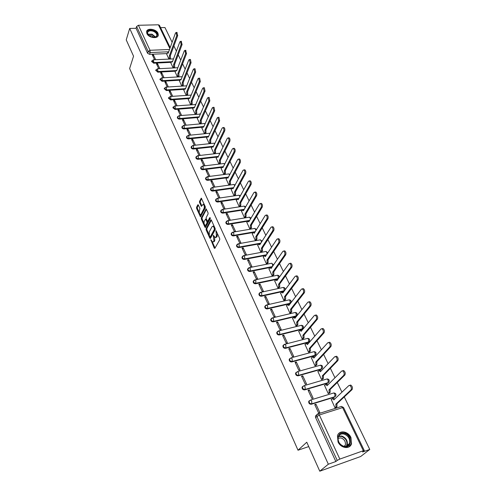 <?xml version="1.0" encoding="UTF-8"?>
<svg xmlns="http://www.w3.org/2000/svg" width="496" height="496" viewBox="0 0 496 496"><rect width="100%" height="100%" fill="white"/><g stroke="black" fill="none" stroke-linecap="round" stroke-linejoin="round"><path stroke-width="0.74" d="M210.843 239.704L214.26 248.118L214.842 248.366L219.728 239.735L219.678 238.52L216.002 230.615L216.454 236.4L215.146 237.553L213.305 235.24L213.95 240.882L213.553 241.602L212.672 242.017L210.843 239.704M253.599 280.866L253.177 281.53C253.227 282.999 254.045 283.749 255.638 283.768L277.996 279.081M259.371 293.266L258.924 293.961C258.962 295.467 259.792 296.224 261.404 296.242L284.103 291.208M265.242 305.883L264.771 306.596C264.802 308.14 265.633 308.921 267.27 308.927L289.707 303.781L290.588 303.056M271.225 318.717L270.717 319.455C270.742 321.042 271.579 321.836 273.24 321.836L295.771 316.442L296.633 315.735M277.307 331.774L276.768 332.537C276.78 334.161 277.63 334.974 279.31 334.974L301.94 329.313L302.783 328.631M283.501 345.055L282.925 345.842C282.931 347.516 283.786 348.347 285.491 348.341L308.214 342.407L309.039 341.75M289.813 358.577L289.193 359.389C289.187 361.107 290.055 361.956 291.784 361.944L314.6 355.737L315.406 355.099M296.236 372.341L295.579 373.178C295.56 374.939 296.428 375.813 298.189 375.794L321.098 369.297L321.879 368.683M302.777 386.353L302.07 387.215C302.045 389.025 302.92 389.918 304.705 389.893L327.713 383.104L328.47 382.515M309.293 400.7L308.692 401.506C308.648 403.366 309.535 404.283 311.345 404.252L334.447 397.153L335.321 396.273M338.024 441.893C340.764 448.353 349.866 449.593 351.515 443.777L350.945 437.478C348.155 431.049 339.09 429.852 337.46 435.742L338.024 441.893M146.89 33.579C148.67 37.987 158.094 39.19 158.311 35.08L157.976 33.257C156.172 28.886 146.797 27.664 146.568 31.806L146.89 33.579M198.35 204.991L197.799 204.805L196.559 207.297L196.614 208.463L200.477 216.857L205.319 207.812L205.263 206.621L201.314 198.171L199.504 201.395L199.559 202.573L201.388 206.361L203.186 204.296C204.247 205.263 204.544 206.627 204.092 208.382L201.091 214.247L200.365 214.632C199.318 213.677 199.014 212.325 199.454 210.583L199.894 208.432L198.35 204.991M363.351 450.715L342.606 407.6L319.35 414.978L339.828 459.079L363.351 450.715L364.293 450.554L362.619 451.986L369.768 449.444L360.691 456.506L319.777 471.2L306.776 442.215L298.009 450.219L129.623 68.535L133.554 56.197L126.232 39.885L129.692 28.446L328.333 464.206L335.86 461.522L337.237 460.406L316.845 416.299L316.708 414.842L317.49 414.024M319.777 471.2L328.333 464.206M206.088 228.699L206.144 229.877L209.833 238.179L210.409 238.409L215.196 229.691L215.146 228.489L211.358 220.112L210.775 219.902L206.088 228.699L206.857 228.575L206.913 229.753L209.027 234.503M204.978 227.261L201.339 219.089L201.283 217.918L206.15 208.878L208.029 212.741L208.084 213.937L206.187 217.558L206.243 218.742L207.588 221.433L209.851 217.533L210.298 218.519L205.542 227.478L204.978 227.261L205.722 227.143M167.022 53.587L149.55 54.343L150.158 52.564L148.18 51.491L136.617 26.48L138.415 25.277L158.435 24.8L159.414 25.265L170.19 47.635M369.768 449.444L344.267 396.912M341.961 392.156L337.261 382.478M334.974 377.772L330.379 368.311M328.116 363.642L323.628 354.398M321.383 349.773L316.994 340.727M314.768 336.152L310.477 327.304M308.276 322.766L304.073 314.117M301.89 309.616L297.78 301.153M295.616 296.695L291.598 288.418M289.453 283.997L285.522 275.9M283.396 271.517L279.546 263.587M277.438 259.247L273.674 251.484M271.585 247.182L267.896 239.587M265.825 235.321L262.217 227.881M260.158 223.653L256.624 216.374M254.591 212.176L251.125 205.046M249.11 200.88L245.718 193.905M243.716 189.776L240.399 182.937M238.409 178.845L235.16 172.143M233.188 168.082L230.001 161.522M228.048 157.492L224.924 151.069M222.983 147.07L219.926 140.771M218.004 136.809L215.01 130.64M213.1 126.703L210.161 120.658M208.27 116.752L205.394 110.825M203.509 106.95L200.688 101.141M198.822 97.297L196.063 91.605M194.209 87.792L191.499 82.206M189.658 78.424L187.004 72.949M185.182 69.192L182.571 63.823M180.761 60.09L178.207 54.833M176.409 51.131L173.904 45.967M172.124 42.29L164.963 27.54L160.561 27.652M129.692 28.446L136.053 28.284L136.617 26.48M335.86 461.522L315.568 417.52L315.431 416.063L316.467 415.071M339.828 459.079L337.237 460.406M331.254 399.497L335.005 407.817L336.176 407.352M315.964 404.209L314.724 404.593L318.624 412.988L319.864 412.598L315.964 404.209L314.991 405.164M309.299 389.881L308.066 390.247L311.891 398.493L313.131 398.114L309.299 389.881L308.351 390.86M324.514 385.373L328.209 393.545L329.375 393.099M302.752 375.813L301.518 376.166L305.282 384.257L306.516 383.898L302.752 375.813L301.822 376.817M317.899 371.504L321.532 379.527L322.691 379.093M296.323 361.993L295.095 362.328L298.79 370.283L300.018 369.935L296.323 361.993L295.418 363.022M311.401 357.876L314.972 365.757L316.132 365.335M290.005 348.421L288.784 348.738L292.411 356.55L293.632 356.221L290.005 348.421L289.118 349.463M305.015 344.491L308.531 352.228L309.678 351.819M283.799 335.079L282.584 335.383L286.149 343.058L287.364 342.748L283.799 335.079L282.937 336.145M298.741 331.328L302.194 338.929L303.341 338.539M283.067 345.507L283.334 345.179M277.698 321.972L276.489 322.264L279.992 329.809L281.201 329.505L277.698 321.972L276.855 323.057M292.578 318.395L295.976 325.866L297.116 325.481M271.703 309.089L270.5 309.368L273.941 316.783L275.15 316.498L271.703 309.089L270.884 310.192M286.514 305.679L289.856 313.026L290.991 312.654M265.813 296.428L264.61 296.689L267.995 303.98L269.198 303.707L265.813 296.428L265.013 297.544M280.556 293.179L283.842 300.396L284.977 300.043M260.016 283.979L258.825 284.227L262.155 291.394L263.345 291.133L260.016 283.979L259.234 285.113M274.697 280.891L277.934 287.984L279.056 287.637M254.324 271.734L253.134 271.975L256.407 279.019L257.598 278.771L254.324 271.734L253.555 272.887M268.937 268.801L272.118 275.776L273.24 275.441M248.719 259.699L247.535 259.923L250.753 266.854L251.937 266.619L248.719 259.699L247.975 260.865M263.271 256.909L266.402 263.773L267.518 263.45M243.207 247.857L242.036 248.074L245.198 254.888L246.376 254.665L243.207 247.857L242.482 249.042M257.697 245.216L260.778 251.962L261.888 251.652M237.789 236.214L236.617 236.412L239.729 243.114L240.907 242.91L237.789 236.214L237.082 237.41M252.216 233.709L255.248 240.349L256.345 240.045M232.457 224.756L231.291 224.948L234.354 231.539L235.526 231.341L232.457 224.756L231.762 225.965M246.822 222.388L249.804 228.916L250.902 228.625M227.211 213.478L226.052 213.658L229.065 220.15L230.231 219.964L227.211 213.478L226.536 214.706M241.509 211.246L244.447 217.67L245.539 217.384M222.053 202.387L220.894 202.554L223.857 208.94L225.017 208.766L222.053 202.387L221.39 203.62M236.282 200.279L239.171 206.603L240.262 206.324M216.969 191.468L215.816 191.63L218.736 197.91L219.889 197.743L216.969 191.468L216.324 192.715M231.142 189.484L233.982 195.703L235.067 195.443M211.972 180.718L210.825 180.873L213.695 187.054L214.842 186.899L211.972 180.718L211.339 181.976M226.077 178.851L228.879 184.983L229.952 184.723M207.049 170.14L205.902 170.283L208.735 176.371L209.876 176.223L207.049 170.14L206.429 171.405M221.092 168.392L223.845 174.425L224.917 174.17M202.201 159.718L201.06 159.855L203.844 165.85L204.984 165.714L202.201 159.718L201.593 161.002M216.182 158.088L218.897 164.027L219.964 163.785M197.427 149.463L196.292 149.587L199.039 155.49L200.173 155.36L197.427 149.463L196.838 150.753M211.346 147.938L214.018 153.785L215.084 153.555M206.584 137.944L209.219 143.704M195.43 145.173L192.727 139.364L192.15 140.659M192.727 139.364L191.599 139.475L194.302 145.291M201.897 128.098L204.476 133.746M190.749 135.11L188.096 129.413L187.531 130.721M188.096 129.413L186.973 129.518L189.621 135.222M197.272 118.401L199.801 123.932M186.13 125.19L183.539 119.617L182.987 120.931M183.539 119.617L182.423 119.71L185.014 125.296M192.721 108.847L195.195 114.254M181.586 115.419L179.044 109.957L178.504 111.284M179.044 109.957L177.934 110.05L180.47 115.512M188.232 99.429L190.656 104.724M177.103 105.791L174.617 100.446L174.09 101.779M174.617 100.446L173.513 100.533L175.993 105.877M183.811 90.148L186.18 95.331M172.689 96.305L170.258 91.078L169.744 92.417M170.258 91.078L169.155 91.152L171.585 96.385M179.459 81.003L181.772 86.081M168.342 86.961L165.962 81.84L165.459 83.185M165.962 81.84L164.864 81.908L167.239 87.029M175.162 71.988L177.432 76.954M164.058 77.748L161.721 72.738L161.231 74.09M161.721 72.738L160.63 72.8L162.961 77.81M170.928 63.104L173.147 67.964M159.83 68.671L157.548 63.767L157.071 65.125M157.548 63.767L156.463 63.817L158.739 68.727M171.213 62.335L153.648 63.197L153.865 62.57L151.906 60.71M175.46 71.207L157.802 72.18L158.026 71.554L155.936 69.973L156.06 69.657M179.769 80.203L162.018 81.294L162.242 80.674L160.14 79.069L160.27 78.734M184.14 89.336L166.29 90.545L166.526 89.925L164.405 88.294L164.548 87.947M188.579 98.599L170.63 99.932L170.872 99.318L168.733 97.656L168.888 97.297M193.08 107.998L175.038 109.455L175.28 108.841L173.129 107.161L173.296 106.776M197.656 117.533L179.509 119.127L179.757 118.513C178.417 118.426 177.692 117.856 177.587 116.808L177.773 116.405M202.294 127.212L184.047 128.941L184.301 128.334C182.943 128.247 182.218 127.67 182.113 126.598L182.311 126.176M207.006 137.039L188.654 138.905L188.914 138.303C187.544 138.217 186.812 137.634 186.707 136.536L186.924 136.09M211.792 147.008L193.328 149.017L193.601 148.422C192.212 148.341 191.475 147.746 191.375 146.63L191.611 146.159M216.653 157.133L198.078 159.29L198.357 158.701C196.955 158.627 196.211 158.019 196.112 156.879L196.373 156.383M221.588 167.412L202.907 169.725L203.186 169.142C201.773 169.068 201.016 168.454 200.923 167.288L201.209 166.768M226.598 177.853L207.805 180.321L208.091 179.744C206.665 179.676 205.902 179.05 205.815 177.859L206.119 177.314M231.694 188.455L212.784 191.09L213.075 190.514C211.631 190.452 210.868 189.813 210.781 188.592L211.11 188.021M236.871 199.218L217.837 202.027L218.141 201.457C216.678 201.401 215.909 200.75 215.822 199.504L216.188 198.902M242.135 210.155L222.977 213.137L223.287 212.573C221.811 212.524 221.03 211.86 220.949 210.583L221.346 209.957M247.492 221.266L228.203 224.434L228.52 223.876C227.019 223.826 226.232 223.15 226.157 221.848L226.591 221.185M254.857 232.221L254.535 232.277M252.954 232.55L233.511 235.91L233.833 235.358C232.314 235.315 231.527 234.627 231.458 233.294L231.923 232.605M260.481 243.66L258.924 243.945M258.521 244.013L238.905 247.578L239.233 247.033C237.702 246.996 236.902 246.295 236.84 244.925L237.348 244.206M266.209 255.279L244.385 259.439L244.726 258.9C243.176 258.869 242.37 258.156 242.308 256.754L242.866 256.004M272.044 267.084L249.965 271.504L250.313 270.971C248.738 270.94 247.926 270.215 247.876 268.776L248.477 267.995M298.009 450.219L308.735 446.586M155.67 59.725L153.431 54.92L152.353 54.969L154.585 59.774M166.755 54.337L168.925 59.098M153.431 54.92L152.966 56.29M151.671 61.368L153.648 63.197M155.812 70.32L157.802 72.18M160.022 79.397L162.018 81.294M164.288 88.61L166.29 90.545M168.621 97.954L168.497 98.276L170.63 99.932M173.017 107.44L172.887 107.775L175.038 109.455M177.481 117.062L177.339 117.416C177.444 118.463 178.169 119.034 179.509 119.127M182.013 126.833L181.858 127.205C181.964 128.272 182.689 128.855 184.047 128.941M186.614 136.753L186.446 137.138C186.552 138.235 187.283 138.818 188.654 138.905M191.289 146.822L191.109 147.231C191.208 148.341 191.946 148.943 193.328 149.017M196.038 157.046L195.839 157.474C195.939 158.608 196.683 159.216 198.078 159.29M200.861 167.425L200.644 167.877C200.737 169.037 201.494 169.657 202.907 169.725M205.759 177.971L205.53 178.442C205.617 179.633 206.373 180.259 207.805 180.321M210.738 188.678L210.484 189.174C210.571 190.39 211.339 191.028 212.784 191.09M215.797 199.559L215.524 200.074C215.605 201.32 216.38 201.971 217.837 202.027M220.937 210.608L220.646 211.153C220.72 212.424 221.501 213.088 222.977 213.137M226.164 221.842L225.847 222.406C225.922 223.715 226.703 224.384 228.203 224.434M231.465 233.263L231.136 233.845C231.204 235.185 231.992 235.873 233.511 235.91M236.859 244.869L236.511 245.477C236.573 246.841 237.367 247.541 238.905 247.578M242.346 256.674L241.974 257.294C242.029 258.695 242.835 259.408 244.385 259.439M247.926 268.665L247.529 269.309C247.578 270.748 248.391 271.479 249.965 271.504M136.053 28.284L147.585 53.277L149.55 54.343M213.311 241.905L214.328 241.465L213.553 241.602M214.681 237.218L214.731 240.752L214.328 241.465M215.797 237.441L216.826 236.995L216.045 237.125M217.428 233.548L216.826 236.995M212.245 241.719L215.047 248.006M211.364 220.131L206.857 228.575M210.137 236.995L210.608 238.049L209.833 238.179M209.851 236.735L210.261 236.896L214.452 229.233L213.943 227.36L212.976 226.213L212.065 226.66L209.225 231.911L209.399 235.705L209.851 236.735M210.205 236.964L211.029 236.759L210.261 236.896M215.276 228.978L211.029 236.759M214.204 226.405L213.051 226.25M205.735 227.112L204.86 225.141M204.085 223.411L202.108 218.972L201.339 219.089M206.46 209.269L202.052 217.794L202.108 218.972M207.781 221.402L208.642 221.166L210.347 217.955M204.247 221.266C203.794 223.02 204.104 224.384 205.177 225.358L205.908 224.992L206.987 222.958L206.931 221.768L205.592 219.083L204.247 221.266M205.685 225.277L206.683 224.862L205.908 224.992M207.613 221.439L207.756 222.834L206.683 224.862M205.592 219.083L206.175 218.996M200.855 214.557L201.86 214.129L201.091 214.247M205.028 206.1L204.867 208.27L201.86 214.129M204.253 204.377L203.335 204.377M201.63 198.567L200.272 201.283L200.328 202.461L201.853 205.846M198.381 205.059L197.321 207.185L197.377 208.351L199.287 212.635M200.099 214.464L200.942 216.343M334.998 407.805L335.953 406.918L335.854 404.135L351.019 389.899C351.769 388.163 351.329 386.663 349.705 385.398L348.88 385.559L333.833 399.9L332.686 398.598L331.105 399.633M333.101 398.406L333.734 398.276L334.645 399.119M349.959 385.237L350.777 385.07C352.408 386.334 352.848 387.835 352.092 389.571L336.908 403.806L337.007 406.584L335.953 406.918M336.028 407.495L337.007 406.584M336.908 403.806L335.854 404.135M328.203 393.539L329.133 392.621L329.034 389.856L343.827 375.28C344.553 373.55 344.131 372.068 342.556 370.841L341.732 371.02L327.044 385.696L325.94 384.443L324.378 385.51M326.343 384.276L326.988 384.133L327.837 384.908M342.798 370.71L343.623 370.531C345.204 371.758 345.625 373.234 344.894 374.964L330.082 389.546L330.181 392.305L329.133 392.621M329.239 393.235L330.181 392.305M330.082 389.546L329.034 389.856M321.526 379.521L322.437 378.591L322.332 375.838L336.765 360.927C337.472 359.203 337.063 357.746 335.532 356.55L334.707 356.742L320.379 371.752L319.312 370.537L317.775 371.634M319.709 370.394L320.354 370.239L321.148 370.946M335.773 356.444L336.604 356.252C338.129 357.449 338.545 358.906 337.832 360.623L323.38 375.534L323.479 378.287L322.437 378.591M322.561 379.223L323.479 378.287M323.38 375.534L322.332 375.838M314.972 365.757L315.859 364.802L315.747 362.068L329.834 346.834C330.522 345.123 330.125 343.685 328.643 342.519L327.813 342.73L313.832 358.05L312.802 356.878L311.283 358.007M313.193 356.76L313.844 356.593L314.576 357.232M328.873 342.445L329.704 342.24C331.192 343.406 331.588 344.838 330.894 346.549L316.789 361.776L316.901 364.51L315.859 364.802M316.008 365.465L316.901 364.51M316.789 361.776L315.747 362.068M344.044 446.636C335.767 444.838 336.127 430.937 344.274 433.386C352.408 435.104 352.29 448.992 344.044 446.636M344.044 434.062C341.229 433.51 339.314 434.49 338.297 437.001C337.596 441.409 339.438 444.515 343.833 446.326C346.623 446.859 348.527 445.892 349.544 443.43C350.269 439.003 348.44 435.879 344.044 434.062M338.043 438.272L341.019 437.912C344.46 439.332 345.886 441.781 345.309 445.253L344.621 446.468M349.048 446.853L351.106 444.05C352.017 438.551 349.742 434.67 344.292 432.413C341.986 431.88 340.064 432.332 338.539 433.783M151.404 37.15L148.044 34.9C146.388 31.211 148.106 29.791 153.19 30.64C157.443 32.767 158.379 34.925 155.998 37.107L151.404 37.15M154.107 37.566L155.626 37.157L156.897 35.495C156.897 33.654 155.608 32.209 153.028 31.167C149.953 30.361 148.106 30.932 147.492 32.879L148.688 35.588L151.547 35.731L154.126 37.566M158.019 35.966L158.119 35.526C158.125 33.244 156.525 31.459 153.32 30.163C149.885 29.208 147.634 29.741 146.568 31.775M308.531 352.228L309.399 351.255L309.287 348.533L323.026 332.996C323.696 331.297 323.311 329.883 321.873 328.743L321.042 328.966L307.396 344.59L306.404 343.455L304.904 344.615M306.801 343.35L307.439 343.182L308.121 343.759M322.115 328.681L322.933 328.476C324.372 329.611 324.756 331.03 324.086 332.729L310.322 348.26L310.434 350.976L309.399 351.255M309.566 351.949L310.434 350.976M310.322 348.26L309.287 348.533M302.207 338.929L303.044 337.943L302.932 335.24L316.343 319.412C316.994 317.725 316.622 316.324 315.227 315.214L314.396 315.45L301.078 331.365L300.117 330.262L298.635 331.458M300.533 330.162L301.146 330.007L301.779 330.522M315.493 315.152L316.281 314.96C317.682 316.064 318.054 317.465 317.397 319.151L303.961 334.98L304.079 337.677L303.044 337.943M303.236 338.663L304.079 337.677M303.961 334.98L302.932 335.24M295.988 325.866L296.806 324.861L296.689 322.177L309.777 306.069C310.415 304.389 310.056 303.006 308.698 301.928L307.867 302.176L294.866 318.364L293.942 317.304L292.479 318.519M294.364 317.198L295.548 317.521M308.983 301.859L309.746 301.68C311.104 302.765 311.463 304.141 310.831 305.821L297.712 321.923L297.829 324.607L296.806 324.861M297.011 325.612L297.829 324.607M297.712 321.923L296.689 322.177M289.875 313.019L290.668 312.003L290.551 309.33L303.329 292.956C303.949 291.288 303.595 289.924 302.281 288.87L301.45 289.137L288.759 305.586L287.866 304.556L286.421 305.803M288.306 304.457L289.416 304.736M302.591 288.802L303.329 288.641C304.643 289.695 304.997 291.053 304.377 292.727L291.574 309.095L291.691 311.767L290.668 312.003M290.898 312.778L291.691 311.767M291.574 309.095L290.551 309.33M283.861 300.396L284.642 299.367L284.518 296.707L296.999 280.079C297.594 278.417 297.259 277.072 295.976 276.043L295.151 276.322L282.757 293.024L281.889 292.026L280.469 293.303M282.348 291.927L283.396 292.169M296.304 275.974L297.017 275.826C298.301 276.855 298.642 278.194 298.04 279.856L285.535 296.478L285.659 299.138L284.642 299.367M284.884 300.167L285.659 299.138M285.535 296.478L284.518 296.707M277.952 287.978L278.709 286.942L278.585 284.295L290.768 267.425C291.357 265.769 291.022 264.442 289.782 263.438L288.957 263.736L276.855 280.674L276.018 279.707L274.61 281.015M276.489 279.614L277.469 279.812M290.135 263.37L290.817 263.227C292.063 264.232 292.392 265.558 291.809 267.214L279.601 284.078L279.725 286.719L278.709 286.942M278.969 287.761L279.725 286.719M279.601 284.078L278.585 284.295M272.143 275.77L272.881 274.722L272.75 272.093L284.654 254.987C285.219 253.338 284.902 252.03 283.693 251.05L282.869 251.36L271.052 268.534L270.246 267.592L268.857 268.925M270.729 267.499L271.647 267.666M284.065 250.976L284.723 250.852C285.932 251.832 286.254 253.14 285.684 254.783L273.761 271.889L273.891 274.511L272.881 274.722M273.153 275.565L273.891 274.511M273.761 271.889L272.75 272.093M266.426 263.767L267.146 262.7L267.015 260.09L278.64 242.761C279.192 241.124 278.876 239.828 277.704 238.867L276.886 239.196L265.341 256.587L264.56 255.676L263.19 257.033M265.056 255.583L265.918 255.725M278.095 238.799L278.733 238.681C279.911 239.642 280.221 240.938 279.67 242.569L268.02 259.892L268.15 262.508L267.146 262.7M267.431 263.568L268.15 262.508M268.02 259.892L267.015 260.09M260.809 251.956L261.504 250.883L261.373 248.285L272.726 230.739C273.265 229.115 272.961 227.831 271.814 226.895L271.002 227.236L259.724 244.838L258.974 243.958L257.622 245.334M259.482 243.865L260.282 243.976M272.23 226.827L272.843 226.722C273.984 227.658 274.288 228.935 273.749 230.559L262.378 248.099L262.508 250.697L261.504 250.883M261.807 251.77L262.508 250.697M262.378 248.099L261.373 248.285M255.273 240.343L255.961 239.252L255.824 236.666L266.91 218.922C267.437 217.304 267.139 216.039 266.03 215.121L265.217 215.475L254.206 233.281L253.475 232.426L252.142 233.827M253.995 232.333L254.739 232.419M266.457 215.053L267.046 214.954C268.162 215.872 268.454 217.136 267.933 218.755L256.823 236.493L256.953 239.078L255.961 239.252M256.271 240.163L256.953 239.078M256.823 236.493L255.824 236.666M249.835 228.91L250.499 227.813L250.362 225.246L261.194 207.297C261.702 205.691 261.417 204.439 260.338 203.546L259.526 203.912L248.769 221.91L248.062 221.08L246.748 222.506M248.601 220.993L249.283 221.049M260.784 203.478L261.355 203.391C262.434 204.284 262.719 205.53 262.21 207.142L251.354 225.079L251.491 227.645L250.499 227.813M250.827 228.743L251.491 227.645M251.354 225.079L250.362 225.246M244.478 217.663L245.129 216.554L244.987 213.999L255.57 195.87C256.066 194.271 255.787 193.031 254.733 192.157L253.933 192.535L243.418 210.719L242.736 209.913L241.44 211.364M243.288 209.827L243.914 209.864M255.204 192.088L255.75 192.008C256.804 192.882 257.083 194.122 256.587 195.722L245.979 213.844L246.115 216.399L245.129 216.554M245.464 217.502L246.115 216.399M245.979 213.844L244.987 213.999M239.208 206.596L239.841 205.48L239.704 202.938L250.04 184.63C250.523 183.036 250.251 181.809 249.228 180.953L248.428 181.344L238.161 199.708L237.497 198.927L236.22 200.396M238.055 198.84L238.632 198.859M249.711 180.885L250.232 180.817C251.261 181.672 251.534 182.894 251.05 184.487L240.69 202.79L240.827 205.325L239.841 205.48M240.194 206.441L240.827 205.325M240.69 202.79L239.704 202.938M234.019 195.703L234.639 194.575L234.496 192.045L244.602 173.569C245.074 171.982 244.807 170.773 243.809 169.93L243.015 170.339L232.977 188.864L232.333 188.108L231.074 189.602M232.909 188.027L233.43 188.027M244.305 169.868L244.813 169.806C245.811 170.643 246.078 171.852 245.607 173.439L235.476 191.909L235.619 194.432L234.639 194.575M234.999 195.56L235.619 194.432M235.476 191.909L234.496 192.045M228.916 184.977L229.518 183.842L229.375 181.325L239.246 162.682C239.704 161.107 239.45 159.91 238.477 159.086L237.683 159.507L227.881 178.194L227.255 177.456L226.015 178.975M227.838 177.382L228.315 177.37M238.991 159.03L239.475 158.968C240.448 159.786 240.703 160.989 240.25 162.564L230.349 181.195L230.497 183.706L229.518 183.842M229.89 184.841L230.497 183.706M230.349 181.195L229.375 181.325M223.888 174.418L224.477 173.271L224.328 170.773L233.982 151.974C234.428 150.406 234.174 149.222 233.225 148.416L232.444 148.85L222.859 167.691L222.258 166.972L221.03 168.51M222.847 166.898L223.274 166.873M233.752 148.36L234.217 148.304C235.172 149.11 235.42 150.294 234.974 151.863L225.302 170.649L225.451 173.147L224.477 173.271M224.855 174.288L225.451 173.147M225.302 170.649L224.328 170.773M218.934 164.021L219.511 162.868L219.362 160.382L228.799 141.434C229.226 139.878 228.985 138.7 228.061 137.913L227.286 138.359L217.918 157.35L217.329 156.649L216.126 158.205M217.936 156.581L217.329 156.649M228.6 137.857L229.053 137.814C229.977 138.601 230.218 139.773 229.784 141.329L220.336 160.264L220.478 162.75L219.511 162.868M219.902 163.903L220.478 162.75M220.336 160.264L219.362 160.382M214.061 153.785L214.625 152.625L214.477 150.152L223.696 131.062C224.118 129.512 223.876 128.346 222.977 127.577L222.202 128.036L213.044 147.163L212.48 146.481L211.29 148.056M213.094 146.419L212.48 146.481M223.529 127.522L223.963 127.484C224.862 128.253 225.103 129.413 224.682 130.963L215.438 150.04L215.586 152.514L214.625 152.625M215.022 153.673L215.586 152.514M215.438 150.04L214.477 150.152M209.262 143.697L209.808 142.532L209.659 140.07L218.668 120.85L217.967 117.397L217.205 117.868L208.252 137.132L207.7 136.468L206.528 138.062M208.326 136.406L207.7 136.468M218.538 117.347L218.947 117.31L219.654 120.764L210.62 139.971L210.769 142.433L209.808 142.532M210.217 143.598L210.769 142.433M210.62 139.971L209.659 140.07M204.544 133.74L205.065 132.593L204.916 130.144L213.726 110.794L213.038 107.378L212.282 107.861L203.527 127.249L202.994 126.604L201.841 128.216M213.621 107.334L214.018 107.297L214.7 110.713L205.871 130.051L206.026 132.5L205.065 132.593M205.499 133.647L206.026 132.5M205.871 130.051L204.916 130.144M199.9 123.919L200.396 122.803L200.241 120.367L208.853 100.899L208.184 97.514L207.433 98.01L198.877 117.515L198.357 116.889L197.222 118.519M208.779 97.47L209.157 97.439L209.827 100.824L201.196 120.286L201.345 122.717L200.396 122.803M200.849 123.833L201.345 122.717M201.196 120.286L200.241 120.367M195.325 114.247L195.796 113.156L195.641 110.738L204.061 91.146L203.403 87.798L202.659 88.3L194.296 107.923L193.793 107.316L192.671 108.959M204.011 87.755L204.371 87.73L205.028 91.078L196.59 110.658L196.745 113.076L195.796 113.156M196.273 114.167L196.745 113.076M196.59 110.658L195.641 110.738M190.817 104.712L191.258 103.658L191.103 101.246L199.336 81.549L198.691 78.225L197.96 78.746L189.782 98.475L189.292 97.886L188.189 99.547M199.311 78.188L199.659 78.17L200.303 81.487L192.051 101.172L192.206 103.583L191.258 103.658M191.76 104.637L192.206 103.583M192.051 101.172L191.103 101.246M186.372 95.319L186.794 94.29L186.632 91.896L194.686 72.094L194.054 68.801L193.328 69.328L185.33 89.162L184.853 88.586L183.768 90.266M194.68 68.764L195.015 68.746L195.647 72.038L187.575 91.828L187.73 94.221L186.794 94.29M187.308 95.251L187.73 94.221M187.575 91.828L186.632 91.896M181.989 86.062L182.385 85.064L182.23 82.677L190.104 62.775L189.484 59.514L188.765 60.053L180.941 79.986L180.482 79.422L179.409 81.121M190.123 59.483L190.445 59.464L191.059 62.725L183.167 82.621L183.322 85.002L182.385 85.064M182.925 86L183.322 85.002M183.167 82.621L182.23 82.677M177.673 76.942L177.89 73.594L185.585 53.593L184.983 50.363L184.27 50.914L176.619 70.94L176.173 70.395L175.603 70.835L175.119 72.106M185.628 50.338L186.539 53.556L178.82 73.544L178.982 75.913L178.045 75.969M178.603 76.886L178.982 75.913M178.82 73.544L177.89 73.594M173.414 67.952L173.612 64.641L181.139 44.553L180.544 41.348L179.837 41.912L172.36 62.025L171.926 61.492L171.356 61.944L170.884 63.215M181.201 41.323L182.088 44.516L174.536 64.592L174.697 66.954L173.767 67.003M174.338 67.902L174.697 66.954M174.536 64.592L173.612 64.641M169.217 59.086L169.39 55.812L176.756 35.638L176.173 32.463L175.472 33.034L168.163 53.239L167.735 52.719L167.177 53.177L166.712 54.455M176.836 32.445L177.698 35.613L170.314 55.775L170.475 58.119L169.551 58.162M170.14 59.043L170.475 58.119M170.314 55.775L169.39 55.812M211.501 240.43L210.881 240.535M216.479 231.446L215.841 231.551M213.968 235.972L213.342 236.077M278.368 278.554L255.992 283.241C254.398 283.222 253.58 282.472 253.53 281.003L254.181 280.19M277.884 279.105L278.256 278.585L278.188 276.074L277.419 275.237L276.88 275.348M284.487 290.693L261.77 295.721C260.152 295.709 259.327 294.946 259.29 293.44L259.991 292.597M283.749 291.344L284.127 290.83L284.065 288.306L283.266 287.444L282.708 287.562M288.635 299.981L289.211 299.851C290.805 300.024 291.406 300.88 291.028 302.405L290.098 303.279L267.648 308.419C266.005 308.413 265.174 307.632 265.143 306.088L265.906 305.214M289.707 303.781L290.098 303.279L290.036 300.743L289.211 299.851L266.755 304.935L267.567 305.852L267.648 308.419L267.27 308.927M294.661 312.61L295.256 312.468C296.881 312.647 297.488 313.509 297.092 315.065L296.174 315.94L273.625 321.34C271.963 321.334 271.12 320.54 271.101 318.953L271.92 318.054M295.771 316.442L296.174 315.94L296.112 313.398L295.256 312.468L272.707 317.806L273.55 318.754L273.625 321.34L273.24 321.836M300.793 325.457L301.407 325.308C303.062 325.481 303.682 326.362 303.267 327.943L302.349 328.823L279.707 334.484C278.02 334.484 277.171 333.672 277.159 332.041L278.045 331.117M301.94 329.313L302.349 328.823L302.293 326.263L301.407 325.308L278.764 330.9L279.632 331.886L279.707 334.484L279.31 334.974M307.03 338.526L307.663 338.365C309.349 338.539 309.975 339.438 309.541 341.05L308.636 341.93L285.894 347.857C284.189 347.863 283.334 347.033 283.328 345.359L284.276 344.41M308.214 342.407L308.636 341.93L308.586 339.357L307.663 338.365L284.927 344.23L285.826 345.247L285.894 347.857L285.491 348.341M313.491 351.8L314.03 351.652C315.747 351.831 316.38 352.737 315.933 354.386L315.028 355.266L292.2 361.472C290.464 361.485 289.602 360.629 289.608 358.918L291.195 357.796L292.132 358.85L292.2 361.472L291.784 361.944M314.6 355.737L315.028 355.266L314.985 352.681L314.03 351.652L291.195 357.796L289.193 359.389M320.106 365.285L320.503 365.174C322.257 365.354 322.902 366.277 322.431 367.951L321.538 368.838L298.611 375.329C296.85 375.348 295.982 374.48 295.994 372.713L297.581 371.603L298.549 372.694L298.611 375.329L298.189 375.794M321.098 369.297L321.538 368.838L321.495 366.24L320.503 365.174L297.581 371.603L295.579 373.178M326.79 379.025L327.093 378.938C328.885 379.118 329.536 380.06 329.053 381.771L328.166 382.652L305.139 389.441C303.354 389.465 302.473 388.573 302.504 386.762L304.079 385.659L305.083 386.793L305.139 389.441L304.705 389.893M327.713 383.104L328.166 382.652L328.123 380.035L327.093 378.938L304.079 385.659L302.07 387.215M333.566 393.018L333.802 392.944C335.637 393.13 336.294 394.091 335.786 395.833L334.905 396.713L311.792 403.812C309.975 403.843 309.089 402.926 309.132 401.066L310.694 399.974L311.742 401.146L311.792 403.812L311.345 404.252M334.447 397.153L334.905 396.713L334.874 394.084L333.802 392.944L310.694 399.974L308.692 401.506M168.683 51.782L150.158 52.564L150.021 50.276L169.514 49.488M169.861 48.546L158.435 24.8M138.415 25.277L150.021 50.276L148.18 51.491L147.585 53.277M171.467 61.715L153.865 62.57L153.351 59.83L151.578 61.634M175.727 70.587L158.026 71.554L157.499 68.795L155.713 70.599M180.054 79.589L162.242 80.674L162.118 78.362L161.708 77.884L159.917 79.689M184.444 88.716L166.526 89.925L166.402 87.606L165.98 87.116L164.176 88.914M188.902 97.985L170.872 99.318L170.748 96.98L170.314 96.478L168.497 98.276M193.434 107.384L175.28 108.841L175.156 106.497L174.716 105.977L172.887 107.775M198.047 116.92L179.757 118.513L179.633 116.157L179.18 115.624L177.339 117.416M203.875 126.492L202.889 126.585M202.777 126.592L184.301 128.334L184.183 125.965L183.706 125.414L181.858 127.205M208.636 136.307L188.914 138.303L188.796 135.923L188.306 135.352L186.446 137.138M213.472 146.264L193.601 148.422L193.483 146.029L192.981 145.446L191.109 147.231M218.395 156.376L198.357 158.701L198.239 156.296L197.718 155.694L195.839 157.474M223.392 166.644L203.186 169.142L203.075 166.718L202.535 166.098L200.644 167.877M228.47 177.072L208.091 179.744L207.985 177.314L207.427 176.669L205.53 178.442M233.635 187.655L213.075 190.514L212.97 188.071L212.393 187.407L210.484 189.174M238.886 198.406L218.141 201.457L218.035 199.001L217.446 198.319L215.524 200.074M244.23 209.324L223.287 212.573L223.188 210.106L222.574 209.405L220.646 211.153M249.668 220.41L228.52 223.876L228.42 221.396L227.782 220.664L225.847 222.406M255.198 231.675L233.833 235.358L233.734 232.866L233.077 232.116L231.136 233.845M260.828 243.121L239.233 247.033L239.14 244.528L238.464 243.753L236.511 245.477M266.563 254.746L244.726 258.9L244.64 256.382L243.933 255.583L241.974 257.294M272.409 266.557L250.313 270.971L250.226 268.435L249.494 267.611L247.529 269.309M255.638 283.768L255.905 280.699L255.155 279.843L253.177 281.53M261.404 296.242L261.77 295.721L261.69 293.167L260.908 292.28L258.924 293.961M284.307 344.398L284.927 344.23L282.925 345.842M278.163 331.061L278.764 330.9L276.768 332.537M272.124 317.948L272.707 317.806L270.717 319.455M266.191 305.071L266.755 304.935L264.771 306.596M260.357 292.404L283.266 287.444C284.778 287.593 285.392 288.405 285.101 289.869M254.622 279.961L277.419 275.237C278.684 275.311 279.322 275.962 279.335 277.202M248.986 267.716L271.665 263.24L272.409 264.046L272.633 266.228M271.145 263.339L271.665 263.24L273.569 264.87M243.437 255.682L266.011 251.435L266.73 252.216L267.028 254.051M265.509 251.528L266.011 251.435L267.852 252.805M237.981 243.846L260.443 239.822L261.138 240.579L261.454 242.141M259.96 239.909L262.204 240.969M232.618 232.202L254.963 228.396L255.955 230.454M254.498 228.47L256.63 229.357M227.335 220.745L249.575 217.149L250.523 218.972M249.122 217.223L251.131 217.955M222.146 209.473L244.268 206.082L245.173 207.694M243.834 206.15L245.718 206.751M217.031 198.381L239.047 195.188L239.897 196.596M238.632 195.25L240.38 195.734M211.997 187.469L233.907 184.469L234.701 185.69M233.504 184.518L235.123 184.909M207.043 176.725L228.848 173.91L229.58 174.958M228.458 173.96L229.939 174.263M202.17 166.148L223.863 163.513L224.527 164.405M223.491 163.556L224.843 163.792M197.365 155.738L218.953 153.276L219.554 154.02M218.593 153.32L219.815 153.493M192.634 145.483L214.117 143.195L214.656 143.803M213.776 143.232L214.867 143.356M187.978 135.389L209.355 133.263L209.82 133.753M209.027 133.294L209.994 133.381M183.39 125.445L204.668 123.479L205.059 123.857M204.346 123.51L205.195 123.566M178.876 115.655L200.365 114.117M199.733 113.869L200.465 113.894M174.418 106.008L195.74 104.532M195.195 104.371L195.808 104.377M170.035 96.497L191.177 95.102M190.718 95.009L191.22 95.003M165.714 87.135L186.676 85.814M186.304 85.783L186.701 85.771M161.448 77.903L182.243 76.682M157.251 68.808L177.667 67.723M153.115 59.842L173.439 58.888M315.568 417.52L319.35 414.978L318.265 413.757L317.645 413.881M364.293 450.554L343.561 407.52L342.606 407.6L341.496 406.416L340.857 406.546L341.316 406.472M214.731 240.752L213.95 240.882M214.464 236.945L213.782 237.063M217.236 236.263L216.454 236.4M216.926 232.432L216.287 232.537M215.035 247.981L214.26 248.118M211.178 219.84L210.775 219.902M206.913 229.753L206.144 229.877M215.233 229.102L214.452 229.233M215.053 228.284L214.415 228.389M214.588 227.255L213.943 227.36M202.052 217.794L201.283 217.918M206.274 208.965L205.865 209.027M208.642 221.166L207.867 221.29M207.756 222.834L206.987 222.958M207.706 221.644L206.931 221.768M206.51 219.331L205.883 219.43M204.867 208.27L204.092 208.382M201.816 205.921L201.109 206.026M200.328 202.461L199.559 202.573M200.272 201.283L199.504 201.395M201.444 198.264L201.035 198.319M200.911 216.405L200.192 216.516M197.377 208.351L196.614 208.463M197.321 207.185L196.559 207.297M198.195 204.749L197.799 204.805M334.075 399.664L333.765 399.757M336.976 403.942L335.922 404.271M352.092 389.571L351.019 389.899M330.144 389.676L329.096 389.992M344.894 374.964L343.827 375.28M323.442 375.67L322.394 375.974M337.832 360.623L336.765 360.927M316.851 361.906L315.816 362.198M330.894 346.549L329.834 346.834M338.675 436.133L341.75 436.021C346.127 437.832 347.944 440.944 347.212 445.358L346.803 446.245M346.363 446.375C347.894 441.899 346.282 438.576 341.533 436.406L338.47 436.548M147.721 34.236L152.03 34.168L155.663 37.138M155.36 37.281L151.906 34.553L147.882 34.546M310.384 348.39L309.343 348.663M324.086 332.729L323.026 332.996M304.023 335.104L302.994 335.364M317.397 319.151L316.343 319.412M297.774 322.047L296.744 322.301M310.831 305.821L309.777 306.069M291.629 309.213L290.606 309.454M304.377 292.727L303.329 292.956M285.591 296.602L284.574 296.831M298.04 279.856L296.999 280.079M279.657 284.196L278.64 284.413M291.809 267.214L290.768 267.425M273.817 272L272.806 272.211M285.684 254.783L284.654 254.987M268.076 260.009L267.071 260.202M279.67 242.569L278.64 242.761M262.427 248.211L261.429 248.397M273.749 230.559L272.726 230.739M256.872 236.604L255.874 236.778M267.933 218.755L266.91 218.922M251.41 225.184L250.412 225.351M262.21 207.142L261.194 207.297M246.028 213.95L245.043 214.105M256.587 195.722L255.57 195.87M240.74 202.895L239.754 203.044M251.05 184.487L250.04 184.63M235.526 192.008L234.546 192.15M245.607 173.439L244.602 173.569M230.398 181.294L229.425 181.431M240.25 162.564L239.246 162.682M225.351 170.748L224.378 170.872M234.974 151.863L233.982 151.974M220.379 160.363L219.412 160.481M229.784 141.329L228.799 141.434M215.487 150.139L214.52 150.245M224.682 130.963L223.696 131.062M210.664 140.07L209.703 140.17M219.654 120.764L218.668 120.85M205.914 130.15L204.96 130.243M214.7 110.713L213.726 110.794M201.24 120.379L200.285 120.46M209.827 100.824L208.853 100.899M196.633 110.751L195.684 110.831M205.028 91.078L204.061 91.146M192.095 101.265L191.146 101.339M200.303 81.487L199.336 81.549M187.618 91.921L186.676 91.983M195.647 72.038L194.686 72.094M183.21 82.708L182.274 82.764M191.059 62.725L190.104 62.775M178.864 73.631L177.928 73.681M186.539 53.556L185.585 53.593M174.58 64.678L173.65 64.728M182.088 44.516L181.139 44.553M170.357 55.856L169.434 55.899M177.698 35.613L176.756 35.638M315.431 416.063L318.265 413.757L341.496 406.416L343.561 407.52M213.757 226.089L212.976 226.213M203.961 204.185L203.186 204.296M333.734 398.276L332.686 398.598M350.777 385.07L349.705 385.398M326.988 384.133L325.94 384.443M343.623 370.531L342.556 370.841M320.354 370.239L319.312 370.537M336.604 356.252L335.532 356.55M313.844 356.593L312.802 356.878M329.704 342.24L328.643 342.519M346.76 446.264L347.212 445.358L349.544 443.43M345.309 445.253L343.97 446.363M156.643 36.239L156.897 35.495M155.626 37.157L155.998 37.107M307.439 343.182L306.404 343.455M322.933 328.476L321.873 328.743M301.146 330.007L300.117 330.262M316.281 314.96L315.227 315.214M294.965 317.056L293.942 317.304M309.746 301.68L308.698 301.928M288.889 304.321L287.866 304.556M303.329 288.641L302.281 288.87M282.912 291.803L281.889 292.026M297.017 275.826L295.976 276.043M277.035 279.496L276.018 279.707M290.817 263.227L289.782 263.438M271.25 267.394L270.246 267.592M284.723 250.852L283.693 251.05M265.565 255.49L264.56 255.676M278.733 238.681L277.704 238.867M259.972 243.778L258.974 243.958M272.843 226.722L271.814 226.895M254.467 232.252L253.475 232.426M267.046 214.954L266.03 215.121M249.054 220.918L248.062 221.08M261.355 203.391L260.338 203.546M243.722 209.758L242.736 209.913M255.75 192.008L254.733 192.157M238.477 198.778L237.497 198.927M250.232 180.817L249.228 180.953M233.312 187.972L232.333 188.108M244.813 169.806L243.809 169.93M228.234 177.332L227.255 177.456M239.475 158.968L238.477 159.086M223.225 166.854L222.258 166.972M234.217 148.304L233.225 148.416M229.053 137.814L228.061 137.913M223.963 127.484L222.977 127.577M218.947 117.31L217.967 117.397M203.856 126.523L202.994 126.604M214.018 107.297L213.038 107.378M199.181 116.82L198.357 116.889M209.157 97.439L208.184 97.514M194.581 107.254L193.793 107.316M204.371 87.73L203.403 87.798M190.049 97.83L189.292 97.886M199.659 78.17L198.691 78.225M185.578 88.536L184.853 88.586M195.015 68.746L194.054 68.801M181.183 79.385L180.482 79.422M190.445 59.464L189.484 59.514M176.843 70.358L176.173 70.395M185.938 50.325L184.983 50.363M172.571 61.461L171.926 61.492M181.493 41.317L180.544 41.348M168.355 52.688L167.735 52.719M177.122 32.438L176.173 32.463"/></g></svg>

